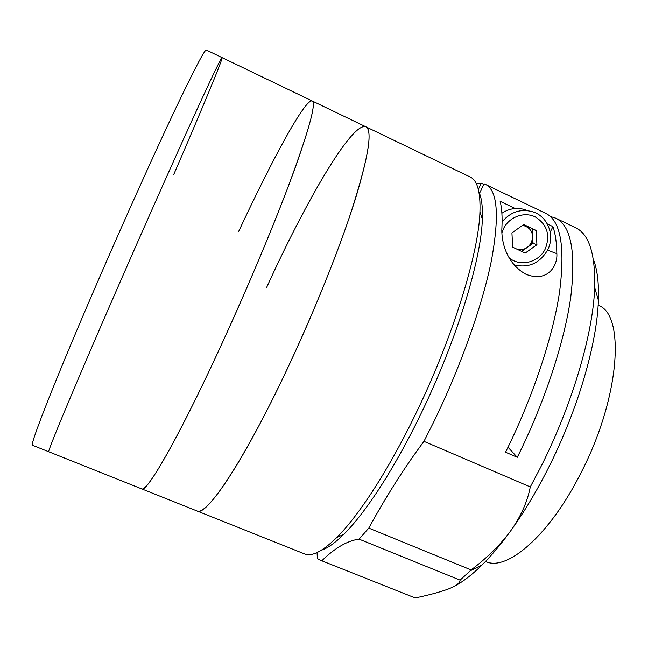 <?xml version="1.0" encoding="UTF-8"?>
<svg xmlns="http://www.w3.org/2000/svg" width="648" height="648" viewBox="0 0 648 648"><rect width="100%" height="100%" fill="white"/><g stroke="black" fill="none" stroke-linecap="round" stroke-linejoin="round"><path stroke-width="0.97" d="M478.904 191.938C481.642 197.826 482.784 206.882 482.347 219.113C481.367 259.232 456.476 340.986 420.722 414.275C394.567 468.472 365.286 513.175 343.732 534.373L336.725 537.548C322.445 551.513 311.672 556.948 304.414 553.854L48.786 451.769C46.267 454.289 74.552 386.24 118.924 284.731C145.014 225.01 172.919 162.316 192.14 120.131C211.37 78.035 221.357 57.194 222.086 57.615C223.082 58.628 200.88 111.723 173.68 174.668M99.922 276.502C125.955 216.513 154.256 153.754 174.134 111.707C194.076 69.79 204.817 49.232 206.356 50.042L222.086 57.615C221.357 57.194 211.37 78.035 192.14 120.131C172.919 162.316 145.014 225.01 118.924 284.731C74.552 386.24 46.267 454.289 48.786 451.769L32.578 445.298C28.747 447.306 55.631 378.448 99.922 276.502M336.725 537.548C358.709 515.784 388.849 469.557 415.919 413.392C452.928 337.43 478.823 252.817 479.949 211.799C480.581 191.84 477.301 180.233 470.116 176.977L365.853 126.797C373.329 130.669 367.813 160.923 349.288 217.566C330.375 273.424 297.894 349.75 267.754 408.767C232.049 478.888 204.865 515.435 196.952 510.94C206.015 517.922 246.605 457.067 291.649 359.559C318.249 302.195 342.622 240.222 356.052 196.79C369.044 153.212 372.308 129.883 365.853 126.797L312.19 100.975C316.572 103.332 308.286 132.629 287.348 188.868C266.247 244.434 232.996 321.505 203.999 381.826C169.614 453.479 146.108 491.994 141.653 488.851C146.464 494.197 182.566 430.701 227.375 331.711C253.789 273.472 279.458 211.224 295.002 168.245C310.287 125.194 316.013 102.773 312.19 100.975C305.168 98.383 271.714 160.493 238.561 231.66M365.853 126.797C351.953 121.508 305.176 202.508 266.692 287.339M343.732 534.373C335.024 542.967 327.572 548.249 321.384 550.209M485.538 561.419L485.611 561.452C506.388 571.965 549.261 535.953 580.794 473.202C620.403 397.07 625.409 313.875 598.209 305.362L598.136 305.329M485.417 184.34C497.567 190.196 499.592 215.46 491.508 260.148C482.622 304.487 461.036 365.812 434.087 421.257L423.97 441.353L530.291 486.932L540.586 467.394C572.297 404.862 593.187 333.177 594.686 287.615C595.431 253.886 589.016 233.904 575.432 227.659L555.692 218.157C571.066 225.577 576.08 251.934 570.75 297.213C564.432 342.047 544.409 402.959 517.282 457.302L505.553 452.223C532.656 397.718 552.898 336.749 559.572 291.989C565.291 246.783 560.69 220.587 545.762 213.378L484.072 183.789L479.504 193.363M550.322 216.473L555.692 218.157M483.789 184.38L481.318 183.198L476.215 183.514M593.365 259.362C597.286 269.325 598.963 282.965 598.388 300.267C597.116 343.375 577.773 410.16 548.192 468.374C536.366 491.735 523.892 512.519 510.778 530.736C500.248 544.936 487.021 557.993 471.08 569.916L368.777 528.112C386.216 496.23 404.611 467.313 423.97 441.353M530.291 486.932C527.456 501.665 520.952 516.27 510.778 530.736C500.953 544.328 491.354 555.757 481.982 565.024C472.011 574.833 462.769 581.936 454.256 586.327M481.982 565.024L470.156 570.848L460.096 580.146C460.137 582.892 456.249 585.832 448.448 588.975C440.243 592.021 429.17 595.018 415.23 597.958L320.185 560.147L415.23 597.958M317.058 552.542L317.35 558.535L320.185 560.147M508.008 447.242L517.282 457.302M481.318 183.198L478.346 189.427M547.301 223.908L552.914 226.606C555.36 233.547 556.673 242.563 556.843 253.651C557.863 265.307 547.876 283.006 525.998 274.282C504.897 262.78 501.074 238.634 501.917 227.578C502.443 216.707 501.844 207.951 500.126 201.293L515.16 208.502M517.42 265.777L514.941 265.907M531.085 244.725L532.907 240.659M532.94 229.416L532.737 228.817M552.914 226.606L550.209 232.138M460.096 580.146L359.073 539.136C347.482 540.675 335.089 547.86 321.894 560.682M359.073 539.136L368.777 528.112M470.156 570.848L471.08 569.916M501.892 213.224C509.498 208.291 517.452 207.182 525.747 209.903M536.925 244.758L525.196 253.093L512.706 247.196L511.928 232.899L523.714 224.516L536.212 230.477L536.925 244.758L533.045 243.332L521.656 251.416M533.045 243.332L532.332 229.222L536.212 230.477M528.274 226.695L529.367 228.566M521.235 249.691L519.38 250.347M522.669 225.253C531.344 227.804 534.252 233.564 531.392 242.546C528.16 248.168 523.487 250.452 517.371 249.399M513.394 247.52L512.69 246.953M556.843 253.651L547.544 250.185M508.972 257.612C519.826 267.332 539.015 262.626 545.341 248.751C550.484 234.957 547.09 224.321 535.159 216.845C523.973 211.361 509.02 216.999 503.407 228.849L501.908 232.737M502.103 221.827C510.721 211.694 521.122 208.397 533.304 211.953C547.973 216.756 555.085 235.637 547.673 249.917C539.768 263.323 528.574 268.329 514.091 264.943M312.19 100.975L222.086 57.615M482.347 219.113L479.949 211.799M598.388 300.267L594.686 287.615"/></g></svg>

